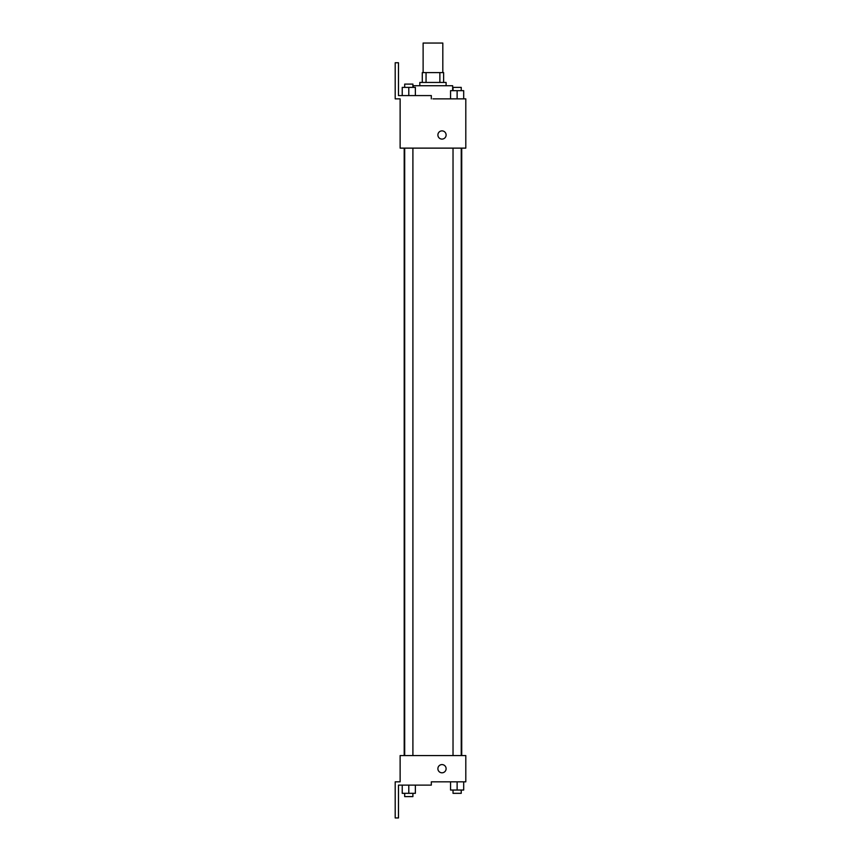 <?xml version="1.0" encoding="UTF-8"?>
<svg xmlns="http://www.w3.org/2000/svg" width="861" height="861" viewBox="0 0 861 861"><rect width="100%" height="100%" fill="white"/><g stroke="black" fill="none" stroke-linecap="round" stroke-linejoin="round"><path stroke-width="1.29" d="M442.812 72.604L442.812 43.05L423.117 43.05L423.117 72.604M426.055 82.452L426.055 72.604L422.288 72.604L422.288 82.452L422.288 72.604M426.055 72.604L443.63 72.604L443.63 82.452M439.874 82.452L439.874 72.604M419.824 85.734L419.824 82.452L446.095 82.452L446.095 85.734M452.66 90.663L452.66 85.734L413.258 85.734L413.258 87.381M432.965 98.864L465.801 98.864L463.692 98.864L463.692 90.663L450.561 90.663L450.561 98.864M437.894 134.983A4.101 4.101 0 0 1 444.05 131.432A4.101 4.101 0 0 1 444.05 138.546A4.101 4.101 0 0 1 437.894 134.983M431.318 98.864L431.318 95.582L398.482 95.582L398.482 62.756L395.199 62.756L395.199 98.864L400.128 98.864L400.128 148.124L465.801 148.124L465.801 98.864M400.128 755.56L465.801 755.56L465.801 781.831L431.318 781.831L431.318 785.114L398.482 785.114L398.482 817.95L395.199 817.95L395.199 781.831L400.128 781.831L400.128 755.56M437.894 768.701A4.101 4.101 0 0 1 444.05 765.138A4.101 4.101 0 0 1 444.05 772.252A4.101 4.101 0 0 1 437.894 768.701M450.561 781.831L450.561 790.043L463.692 790.043L463.692 781.831L463.692 790.043M457.126 790.043L457.126 781.831M461.238 790.043L461.238 793.325L453.026 793.325L453.026 790.043M402.227 785.114L402.227 793.325L415.368 793.325L415.368 785.114L415.368 793.325M408.792 793.325L408.792 785.114M412.903 793.325L412.903 796.608L404.692 796.608L404.692 793.325M457.126 98.864L457.126 90.663M463.692 98.864L463.692 90.663M461.238 90.663L461.238 87.381L453.026 87.381L453.026 90.663M402.227 95.582L402.227 87.381L415.368 87.381L415.368 95.582L415.368 87.381M408.792 95.582L408.792 87.381M412.903 87.381L412.903 84.098L404.692 84.098L404.692 87.381M461.722 755.56L461.722 148.124M404.196 755.56L404.196 148.124M453.026 148.124L453.026 755.56M461.238 148.124L461.238 755.56M412.903 755.56L412.903 148.124M404.692 755.56L404.692 148.124"/></g></svg>
